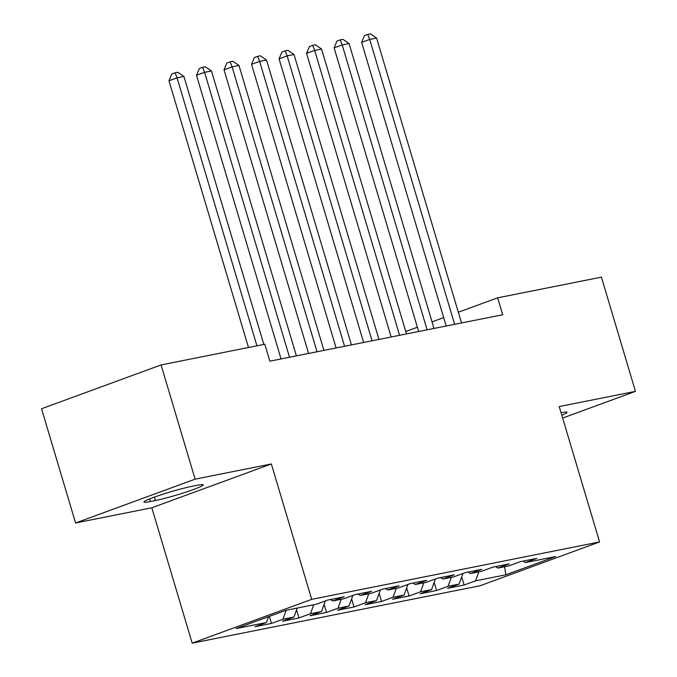 <?xml version="1.0" encoding="UTF-8"?>
<svg xmlns="http://www.w3.org/2000/svg" width="677" height="677" viewBox="0 0 677 677"><rect width="100%" height="100%" fill="white"/><g stroke="black" fill="none" stroke-linecap="round" stroke-linejoin="round"><path stroke-width="1.02" d="M192.183 643.15L480.061 585.757L599.585 541.938L311.708 599.34L192.183 643.15L151.826 507.775L271.35 463.957L195.12 479.155L75.587 522.974L151.826 507.775M75.587 522.974L41.542 408.747L161.067 364.937L195.12 479.155M504.568 566.717L505.863 574.781L555.614 556.545L525.344 562.579L536.81 558.373L520.291 561.665L508.825 565.87L497.815 568.062L509.282 563.865L492.771 567.157L481.305 571.354L470.295 573.554L481.762 569.349L465.251 572.64L453.785 576.846L442.775 579.038L454.242 574.832L437.731 578.124L426.265 582.33L415.255 584.522L426.722 580.324L410.211 583.616L398.745 587.822L387.735 590.014L399.202 585.808L382.683 589.1L371.216 593.306L360.206 595.498L371.681 591.292L355.163 594.592L343.696 598.79L332.686 600.99L344.153 596.784L327.643 600.076L316.176 604.282L285.906 610.316L236.155 628.552L266.425 622.518L254.958 626.716L271.469 623.424L282.944 619.227L293.945 617.026L282.478 621.232L298.997 617.94L310.464 613.734L321.473 611.543L309.998 615.748L326.517 612.457L337.984 608.251L348.993 606.05L337.527 610.256L354.037 606.964L365.504 602.758L376.514 600.567L365.047 604.773L381.557 601.481L393.024 597.275L404.034 595.083L392.567 599.28L409.077 595.988L420.544 591.791L431.554 589.591L420.087 593.797L436.597 590.505L448.072 586.299L459.074 584.107L447.607 588.313L464.126 585.021L461.697 576.897M505.863 574.781L475.592 580.815L464.126 585.021M161.067 364.937L264.817 344.246L269.869 361.171L502.698 314.754L497.654 297.829L458.329 312.241M459.074 584.107L462.941 573.487M448.072 586.299L451.331 577.337M525.344 562.579L523.152 561.098M431.554 589.591L435.421 578.979M420.544 591.791L423.81 582.821M497.815 568.062L495.632 566.581M404.034 595.083L407.892 584.463M393.024 597.275L396.29 588.305M470.295 573.554L468.112 572.073M376.514 600.567L380.372 589.946M365.504 602.758L368.77 593.797M442.775 579.038L440.592 577.557M348.993 606.05L352.852 595.438M337.984 608.251L341.242 599.28M415.255 584.522L413.072 583.041M321.473 611.543L325.332 600.922M310.464 613.734L313.722 604.764M387.735 590.014L385.543 588.533M293.945 617.026L297.211 608.056M282.944 619.227L286.202 610.256M360.206 595.498L358.023 594.017M266.425 622.518L268.549 616.671M332.686 600.99L330.503 599.509M443.68 317.615L432.044 321.88M417.396 327.245L405.76 331.51M391.111 336.884L390.426 337.138M562.655 418.056L635.458 391.365L601.413 277.147L497.654 297.829M271.35 463.957L311.708 599.34M635.458 391.365L559.227 406.564L599.585 541.938M475.592 580.815L478.851 571.845M191.803 486.357A28.332 2.149 163.4 0 0 161.456 494.701A28.332 2.149 163.4 0 0 143.981 502.029A28.332 2.149 163.4 0 0 150.455 501.513L155.414 500.523A28.332 2.149 163.4 0 0 185.76 492.171A28.332 2.149 163.4 0 0 203.235 484.85A28.332 2.149 163.4 0 0 196.762 485.367L191.803 486.357M561.817 415.246A28.332 2.149 163.4 0 0 567.072 412.31A28.332 2.149 163.4 0 0 561.064 412.733M271.469 623.424L269.37 616.375M298.997 617.94L296.568 609.816M326.517 612.457L324.097 604.333M354.037 606.964L351.617 598.84M381.557 601.481L379.137 593.357M409.077 595.988L406.657 587.864M436.597 590.505L434.177 582.381M256.947 345.82L177.061 77.83L183.941 76.459L263.827 344.449M248.493 347.504L168.979 80.791L177.061 77.83L175.064 72.811L177.814 72.261L183.941 76.459M168.979 80.791L171.831 73.988L175.064 72.811M289.519 357.253L204.581 72.346L211.461 70.975L296.399 355.882M281.057 358.937L196.508 75.308L204.581 72.346L202.584 67.319L205.334 66.769L211.461 70.975M196.508 75.308L199.351 68.504L202.584 67.319M317.039 351.769L232.101 66.854L238.981 65.483L323.919 350.398M308.585 353.453L224.028 69.816L232.101 66.854L230.104 61.835L232.854 61.285L238.981 65.483M224.028 69.816L226.871 63.02L230.104 61.835M344.559 346.277L259.621 61.37L266.501 59.999L351.439 344.906M336.105 347.97L251.548 64.332L259.621 61.37L257.624 56.343L260.374 55.802L266.501 59.999M251.548 64.332L254.391 57.528L257.624 56.343M372.079 340.793L287.141 55.886L294.021 54.507L378.959 339.422M363.625 342.477L279.068 58.84L287.141 55.886L285.144 50.86L287.903 50.31L294.021 54.507M279.068 58.84L281.92 52.044L285.144 50.86M399.599 335.31L314.67 50.394L321.55 49.023L406.479 333.93M391.145 336.994L306.588 53.356L314.67 50.394L312.664 45.376L315.423 44.826L321.55 49.023M306.588 53.356L309.44 46.561L312.664 45.376M427.119 329.817L342.19 44.91L349.07 43.54L433.999 328.447M418.665 331.502L334.108 47.872L342.19 44.91L340.192 39.884L342.943 39.334L349.07 43.54M334.108 47.872L336.96 41.069L340.192 39.884M454.648 324.334L369.71 39.418L376.59 38.047L461.528 322.963M446.185 326.018L361.636 42.38L369.71 39.418L367.713 34.4L370.463 33.85L376.59 38.047M361.636 42.38L364.48 35.585L367.713 34.4M149.685 498.915L150.455 501.513M154.398 497.121L155.414 500.523"/></g></svg>
